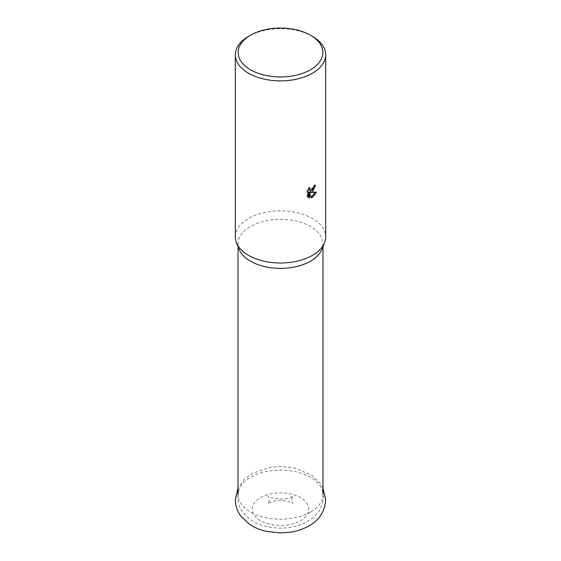 <?xml version="1.0" encoding="UTF-8"?>
<svg xmlns="http://www.w3.org/2000/svg" width="561" height="561" viewBox="0 0 561 561"><rect width="100%" height="100%" fill="white"/><g stroke="black" fill="none" stroke-linecap="round" stroke-linejoin="round"><path stroke-width="0.42" stroke-dasharray="2.81 2.1" d="M310.542 512.004A42.482 24.53 180 0 1 264.245 517.319A42.482 24.53 180 0 1 238.018 494.655A42.482 24.53 180 0 1 238.537 490.819A42.482 24.53 180 0 1 250.458 477.313A42.482 24.53 180 0 1 293.627 471.331A42.482 24.53 180 0 1 322.463 490.819A42.482 24.53 180 0 1 322.982 494.655A42.482 24.53 180 0 1 310.542 512.004M239.098 249.336A42.482 24.53 180 0 1 238.018 243.832A42.482 24.53 180 0 1 250.458 226.49A42.482 24.53 180 0 1 296.755 221.174A42.482 24.53 180 0 1 322.982 243.832A42.482 24.53 180 0 1 321.902 249.336M235.325 236.917A45.175 26.079 180 0 1 248.558 218.474A45.175 26.079 180 0 1 297.786 212.822A45.175 26.079 180 0 1 325.675 236.917M314.686 185.979L314.77 184.899A44.046 25.427 180 0 1 313.389 185.845L313.157 187.192L309.448 189.99M313.389 185.845L314.188 186.308M308.76 188.924L308.985 187.157L307.077 189.934L307.077 196.483L307.884 196.946M307.077 189.934L307.884 190.403M308.985 187.157L309.784 187.619M314.77 184.899L315.577 185.361M315.387 192.409L315.619 191.855L309.756 192.044M307.077 196.483L308.27 197.318M308.725 192.15L310.703 197.332L311.25 197.121M310.703 197.332L311.502 197.795M315.619 191.855L316.425 192.318M248.558 36.367A45.175 26.079 180 0 1 312.442 36.367M260.535 497.628A28.232 16.297 180 0 1 300.465 497.628A28.232 16.297 180 0 1 300.465 520.678A28.232 16.297 180 0 1 260.535 520.678A28.232 16.297 180 0 1 260.535 497.628M322.982 488.042L320.219 483.414L311.734 475.279L294.953 468.105L280.788 466.472L270.654 467.215L252.064 473.512L243.881 479.781L238.018 488.042M291.79 499.711C292.106 497.39 292.505 496.113 292.975 495.882L291.993 496.569C285.984 501.169 268.446 498.168 268.025 495.882C268.495 496.113 268.894 497.39 269.21 499.711C268.894 502.032 268.495 503.308 268.025 503.54L269.007 502.852C272.983 501.05 276.762 500.216 280.353 500.349C283.684 499.662 293.354 502.775 292.975 503.54C292.505 503.308 292.106 502.032 291.79 499.711M322.463 490.819L323.332 497.235C322.372 508.294 317.182 516.351 307.765 521.4C296.65 527.396 284.273 529.381 270.633 527.354C262.001 526.001 254.596 522.922 248.418 518.119L242.513 511.927C239.365 507.537 237.752 502.642 237.668 497.235L238.537 490.819M238.018 246.623L238.018 243.832M308.655 197.577L307.849 197.114M322.982 246.623L322.982 243.832"/><path stroke-width="0.84" d="M310.443 35.21L312.442 36.367A45.175 26.079 180 0 1 325.675 54.803L325.675 236.917A45.175 26.079 180 0 1 324.517 242.766L321.902 249.336A42.482 24.53 180 0 1 310.542 261.174A42.482 24.53 180 0 1 268.775 267.408A42.482 24.53 180 0 1 239.098 249.336L236.483 242.766A45.175 26.079 180 0 1 235.325 236.917L235.325 54.803A45.175 26.079 180 0 1 248.558 36.367L250.557 35.21A42.348 24.453 180 0 1 310.443 35.21A42.348 24.453 180 0 1 310.443 69.788A42.348 24.453 180 0 1 250.557 69.788A42.348 24.453 180 0 1 250.557 35.21L248.558 36.367M324.517 242.766A45.175 26.079 180 0 1 312.442 255.36A45.175 26.079 180 0 1 268.039 261.987A45.175 26.079 180 0 1 236.483 242.766M312.442 191.736L310.556 192.507L316.425 192.318L312.442 197.381L311.502 197.795L309.532 192.612L309.532 197.921L307.884 196.946L307.884 190.403L309.784 187.619L309.525 188.931L310.247 190.445L312.442 189.976L313.957 187.655L314.188 186.308A45.175 26.079 0 0 0 315.577 185.361L312.442 191.736M325.675 54.803A45.175 26.079 180 0 1 312.442 73.246A45.175 26.079 180 0 1 263.214 78.898A45.175 26.079 180 0 1 235.325 54.803M314.686 185.979L309.756 192.044L310.556 192.507M310.247 190.445L308.76 188.924M308.27 197.318L308.725 197.458L308.725 192.15L309.532 192.612M311.25 197.121L315.387 192.409M308.725 197.458L309.532 197.921M238.018 488.042L235.325 499.711C235.417 505.734 237.24 511.162 240.781 516.008L249.266 524.142C254.203 527.48 259.799 529.872 266.047 531.316L280.212 532.95L290.346 532.207C297.169 531.169 303.368 529.065 308.936 525.909C319.356 520.026 324.931 511.295 325.675 499.711L322.982 488.042M238.018 494.655L238.018 246.623M322.982 494.655L322.982 246.623"/></g></svg>
